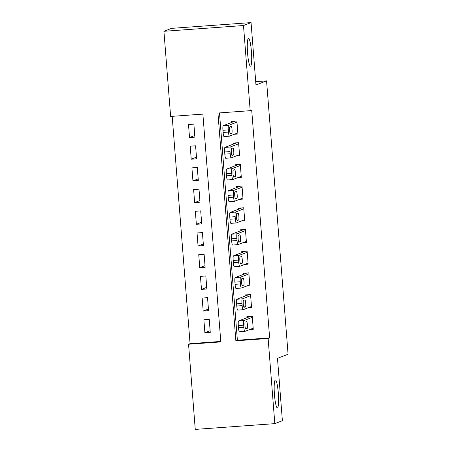 <?xml version="1.0" encoding="UTF-8"?>
<svg xmlns="http://www.w3.org/2000/svg" width="452" height="452" viewBox="0 0 452 452"><rect width="100%" height="100%" fill="white"/><g stroke="black" fill="none" stroke-linecap="round" stroke-linejoin="round"><path stroke-width="0.68" d="M250.583 66.156A13.939 1.989 -94.1 0 1 250.498 66.173A13.939 1.989 -94.1 0 1 247.532 52.714A13.939 1.989 -94.1 0 1 248.402 38.386A13.939 1.989 -94.1 0 1 248.487 38.364A13.939 1.989 -94.1 0 1 251.453 51.822A13.939 1.989 -94.1 0 1 250.583 66.156M277.477 407.851A13.939 1.989 -94.1 0 1 277.392 407.873A13.939 1.989 -94.1 0 1 274.426 394.415A13.939 1.989 -94.1 0 1 275.291 380.081A13.939 1.989 -94.1 0 1 275.375 380.064A13.939 1.989 -94.1 0 1 278.347 393.522A13.939 1.989 -94.1 0 1 277.477 407.851M195.258 429.4L188.557 344.249L220.813 341.91L202.88 114.113L170.63 116.446L163.923 31.295L243.487 25.532L250.193 110.683L217.937 113.023L235.865 340.819L268.121 338.48L274.822 423.637L195.258 429.4M172.178 116.333L190.072 343.661L188.557 344.249M243.487 25.532L251.058 22.6L171.494 28.363L163.923 31.295M234.356 134.267L237.905 134.007L236.882 120.989L231.509 121.379L231.593 122.464M236.063 155.957L239.617 155.703L238.588 142.685L233.215 143.075L233.3 144.16M237.769 177.653L241.323 177.399L240.294 164.381L234.921 164.771L235.006 165.856M239.475 199.349L243.029 199.095L242.006 186.077L236.628 186.467L236.712 187.552M241.187 221.045L244.735 220.785L243.713 207.773L238.334 208.157L238.424 209.242M242.893 242.741L246.442 242.481L245.419 229.463L240.046 229.853L240.131 230.938M244.6 264.437L248.154 264.177L247.125 251.159L241.752 251.549L241.837 252.634M246.306 286.133L249.86 285.873L248.837 272.855L243.458 273.245L243.543 274.33M248.012 307.823L251.566 307.569L250.544 294.551L245.165 294.941L245.25 296.026M210.135 330.74L204.892 332.768L203.869 319.75L209.242 319.361L210.265 332.378L204.892 332.768M208.428 309.044L203.185 311.072L202.157 298.054L207.536 297.665L208.558 310.682L203.185 311.072M206.722 287.348L201.473 289.376L200.451 276.358L205.829 275.969L206.852 288.986L201.473 289.376M205.016 265.652L199.767 267.68L198.744 254.668L204.118 254.278L205.146 267.296L199.767 267.68M203.31 243.956L198.061 245.99L197.038 232.972L202.411 232.582L203.44 245.6L198.061 245.99M201.598 222.26L196.354 224.294L195.332 211.276L200.705 210.886L201.728 223.904L196.354 224.294M199.891 200.564L194.648 202.598L193.62 189.58L198.999 189.19L200.021 202.208L194.648 202.598M198.185 178.873L192.936 180.902L191.914 167.884L197.292 167.494L198.315 180.512L192.936 180.902M196.479 157.177L191.23 159.206L190.207 146.188L195.58 145.798L196.609 158.816L191.23 159.206M190.072 343.661L220.774 341.435M194.902 137.12L193.874 124.102L188.501 124.492L189.524 137.51L194.902 137.12M219.486 112.91L237.379 340.232L269.635 337.898L251.702 110.096L250.193 110.683M249.724 329.519L253.273 329.265L252.25 316.247L246.871 316.637L246.962 317.722M251.058 22.6L255.968 84.976L266.561 80.874L255.702 81.659M266.561 80.874L288.077 354.232L277.477 358.334L282.387 420.705L274.822 423.637M269.635 337.898L268.121 338.48M237.379 340.232L235.865 340.819M194.772 135.481L189.524 137.51M253.188 328.18L244.803 331.423A4.356 0.621 85.9 0 1 244.775 331.429A4.356 0.621 85.9 0 1 243.854 327.321L243.684 325.152A4.356 0.621 85.9 0 1 243.95 320.575L252.335 317.332M250.425 316.377L238.571 320.965L243.95 320.575M245.741 329.05A3.486 0.497 -94.1 0 1 245.718 329.056A3.486 0.497 -94.1 0 1 244.978 325.689A3.486 0.497 -94.1 0 1 245.193 322.106L246.645 321.547A3.486 0.497 -94.1 0 1 246.668 321.541A3.486 0.497 -94.1 0 1 247.408 324.903A3.486 0.497 -94.1 0 1 247.193 328.485L245.696 329.056M244.747 331.429L239.43 331.813A4.356 0.621 -94.1 0 1 239.402 331.819A4.356 0.621 -94.1 0 1 238.481 327.711L238.311 325.542A4.356 0.621 -94.1 0 1 238.571 320.965M251.481 306.484L243.097 309.727A4.356 0.621 85.9 0 1 243.069 309.733A4.356 0.621 85.9 0 1 242.148 305.625L241.978 303.456A4.356 0.621 85.9 0 1 242.244 298.879L250.628 295.636M248.719 294.681L236.865 299.269L242.244 298.879M244.035 307.354A3.486 0.497 -94.1 0 1 244.012 307.36A3.486 0.497 -94.1 0 1 243.266 303.998A3.486 0.497 -94.1 0 1 243.487 300.411L244.939 299.851A3.486 0.497 -94.1 0 1 244.961 299.846A3.486 0.497 -94.1 0 1 245.702 303.207A3.486 0.497 -94.1 0 1 245.487 306.795L243.99 307.36M243.04 309.733L237.718 310.117A4.356 0.621 -94.1 0 1 237.695 310.123A4.356 0.621 -94.1 0 1 236.775 306.015L236.605 303.846A4.356 0.621 -94.1 0 1 236.865 299.269M249.775 284.788L241.391 288.037A4.356 0.621 85.9 0 1 241.362 288.043A4.356 0.621 85.9 0 1 240.441 283.929L240.272 281.76A4.356 0.621 85.9 0 1 240.537 277.189L248.922 273.94M247.012 272.985L235.159 277.579L240.537 277.189M242.323 285.658A3.486 0.497 -94.1 0 1 242.306 285.664A3.486 0.497 -94.1 0 1 241.56 282.302A3.486 0.497 -94.1 0 1 241.78 278.72L243.232 278.155A3.486 0.497 -94.1 0 1 243.255 278.149A3.486 0.497 -94.1 0 1 243.995 281.517A3.486 0.497 -94.1 0 1 243.775 285.099L242.283 285.664M241.334 288.037L236.012 288.421A4.356 0.621 -94.1 0 1 235.984 288.432A4.356 0.621 -94.1 0 1 235.068 284.319L234.893 282.15A4.356 0.621 -94.1 0 1 235.159 277.579M248.069 263.092L239.679 266.341A4.356 0.621 85.9 0 1 239.656 266.347A4.356 0.621 85.9 0 1 238.735 262.233L238.566 260.064A4.356 0.621 85.9 0 1 238.825 255.493L247.21 252.244M245.3 251.295L233.452 255.883L238.825 255.493M240.617 263.962A3.486 0.497 -94.1 0 1 240.594 263.968A3.486 0.497 -94.1 0 1 239.854 260.606A3.486 0.497 -94.1 0 1 240.068 257.024L241.526 256.459A3.486 0.497 -94.1 0 1 241.543 256.453A3.486 0.497 -94.1 0 1 242.289 259.821A3.486 0.497 -94.1 0 1 242.069 263.403L240.571 263.968M239.628 266.341L234.305 266.731A4.356 0.621 -94.1 0 1 234.277 266.736A4.356 0.621 -94.1 0 1 233.356 262.623L233.187 260.454A4.356 0.621 -94.1 0 1 233.452 255.883M246.357 241.396L237.972 244.645A4.356 0.621 85.9 0 1 237.944 244.651A4.356 0.621 85.9 0 1 237.029 240.537L236.854 238.368A4.356 0.621 85.9 0 1 237.119 233.797L245.504 230.548M243.594 229.599L231.746 234.187L237.119 233.797M238.91 242.272A3.486 0.497 -94.1 0 1 238.888 242.272A3.486 0.497 -94.1 0 1 238.147 238.91A3.486 0.497 -94.1 0 1 238.362 235.328L239.814 234.763A3.486 0.497 -94.1 0 1 239.837 234.757A3.486 0.497 -94.1 0 1 240.577 238.125A3.486 0.497 -94.1 0 1 240.362 241.707L238.865 242.272M237.921 244.651L232.599 245.035A4.356 0.621 -94.1 0 1 232.571 245.04A4.356 0.621 -94.1 0 1 231.65 240.927L231.48 238.758A4.356 0.621 -94.1 0 1 231.746 234.187M244.651 219.7L236.266 222.949A4.356 0.621 85.9 0 1 236.238 222.955A4.356 0.621 85.9 0 1 235.317 218.847L235.147 216.677A4.356 0.621 85.9 0 1 235.413 212.101L243.797 208.858M241.888 207.903L230.034 212.491L235.413 212.101M237.204 220.576A3.486 0.497 -94.1 0 1 237.181 220.582A3.486 0.497 -94.1 0 1 236.441 217.214A3.486 0.497 -94.1 0 1 236.656 213.632L238.108 213.067A3.486 0.497 -94.1 0 1 238.131 213.067A3.486 0.497 -94.1 0 1 238.871 216.429A3.486 0.497 -94.1 0 1 238.656 220.011L237.159 220.576M236.21 222.955L230.893 223.339A4.356 0.621 -94.1 0 1 230.865 223.344A4.356 0.621 -94.1 0 1 229.944 219.231L229.774 217.062A4.356 0.621 -94.1 0 1 230.034 212.491M242.944 198.01L234.56 201.253A4.356 0.621 85.9 0 1 234.531 201.259A4.356 0.621 85.9 0 1 233.611 197.151L233.441 194.981A4.356 0.621 85.9 0 1 233.707 190.405L242.091 187.162M240.181 186.207L228.328 190.795L233.707 190.405M235.498 198.88A3.486 0.497 -94.1 0 1 235.475 198.886A3.486 0.497 -94.1 0 1 234.729 195.518A3.486 0.497 -94.1 0 1 234.95 191.936L236.402 191.377A3.486 0.497 -94.1 0 1 236.424 191.371A3.486 0.497 -94.1 0 1 237.164 194.733A3.486 0.497 -94.1 0 1 236.95 198.315L235.452 198.88M234.503 201.259L229.181 201.643A4.356 0.621 -94.1 0 1 229.158 201.648A4.356 0.621 -94.1 0 1 228.237 197.541L228.068 195.371A4.356 0.621 -94.1 0 1 228.328 190.795M241.238 176.314L232.853 179.557A4.356 0.621 85.9 0 1 232.825 179.563A4.356 0.621 85.9 0 1 231.904 175.455L231.735 173.285A4.356 0.621 85.9 0 1 232 168.709L240.385 165.466M238.475 164.511L226.621 169.099L232 168.709M233.786 177.184A3.486 0.497 -94.1 0 1 233.769 177.19A3.486 0.497 -94.1 0 1 233.023 173.822A3.486 0.497 -94.1 0 1 233.243 170.24L234.695 169.681A3.486 0.497 -94.1 0 1 234.718 169.675A3.486 0.497 -94.1 0 1 235.458 173.037A3.486 0.497 -94.1 0 1 235.238 176.619L233.746 177.19M232.797 179.563L227.475 179.947A4.356 0.621 -94.1 0 1 227.446 179.952A4.356 0.621 -94.1 0 1 226.531 175.845L226.356 173.675A4.356 0.621 -94.1 0 1 226.621 169.099M239.532 154.618L231.141 157.861A4.356 0.621 85.9 0 1 231.119 157.867A4.356 0.621 85.9 0 1 230.198 153.759L230.028 151.589A4.356 0.621 85.9 0 1 230.288 147.013L238.673 143.77M236.763 142.815L224.915 147.403L230.288 147.013M232.079 155.488A3.486 0.497 -94.1 0 1 232.057 155.494A3.486 0.497 -94.1 0 1 231.317 152.132A3.486 0.497 -94.1 0 1 231.531 148.544L232.989 147.985A3.486 0.497 -94.1 0 1 233.006 147.979A3.486 0.497 -94.1 0 1 233.752 151.341A3.486 0.497 -94.1 0 1 233.531 154.929L232.034 155.494M231.091 157.867L225.768 158.251A4.356 0.621 -94.1 0 1 225.74 158.256A4.356 0.621 -94.1 0 1 224.819 154.149L224.65 151.979A4.356 0.621 -94.1 0 1 224.915 147.403M237.82 132.922L229.435 136.171A4.356 0.621 85.9 0 1 229.407 136.176A4.356 0.621 85.9 0 1 228.492 132.063L228.316 129.893A4.356 0.621 85.9 0 1 228.582 125.323L236.967 122.074M235.057 121.119L223.209 125.712L228.582 125.323M230.373 133.792A3.486 0.497 -94.1 0 1 230.35 133.798A3.486 0.497 -94.1 0 1 229.61 130.436A3.486 0.497 -94.1 0 1 229.825 126.854L231.277 126.289A3.486 0.497 -94.1 0 1 231.3 126.283A3.486 0.497 -94.1 0 1 232.04 129.651A3.486 0.497 -94.1 0 1 231.825 133.233L230.328 133.798M229.384 136.171L224.062 136.555A4.356 0.621 -94.1 0 1 224.034 136.566A4.356 0.621 -94.1 0 1 223.113 132.453L222.943 130.283A4.356 0.621 -94.1 0 1 223.209 125.712M238.481 327.711L243.854 327.321M238.311 325.542L243.684 325.152M247.193 328.485L245.442 328.615M236.775 306.015L242.148 305.625M236.605 303.846L241.978 303.456M245.487 306.795L243.73 306.919M235.068 284.319L240.441 283.929M234.893 282.15L240.272 281.76M243.775 285.099L242.023 285.223M233.356 262.623L238.735 262.233M233.187 260.454L238.566 260.064M242.069 263.403L240.317 263.527M231.65 240.927L237.029 240.537M231.48 238.758L236.854 238.368M240.362 241.707L238.611 241.837M229.944 219.231L235.317 218.847M229.774 217.062L235.147 216.677M238.656 220.011L236.904 220.141M228.237 197.541L233.611 197.151M228.068 195.371L233.441 194.981M236.95 198.315L235.193 198.445M226.531 175.845L231.904 175.455M226.356 173.675L231.735 173.285M235.238 176.619L233.486 176.749M224.819 154.149L230.198 153.759M224.65 151.979L230.028 151.589M233.531 154.929L231.78 155.053M223.113 132.453L228.492 132.063M222.943 130.283L228.316 129.893M231.825 133.233L230.074 133.357M239.402 331.819L244.775 331.429M237.695 310.123L243.069 309.733M235.984 288.432L241.362 288.043M234.277 266.736L239.656 266.347M232.571 245.04L237.944 244.651M230.865 223.344L236.238 222.955M229.158 201.648L234.531 201.259M227.446 179.952L232.825 179.563M225.74 158.256L231.119 157.867M224.034 136.566L229.407 136.176"/></g></svg>
